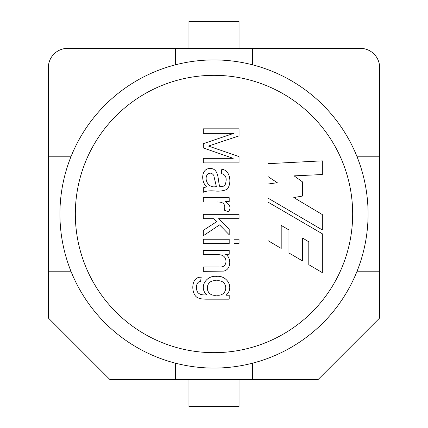 <?xml version="1.0" encoding="UTF-8"?>
<svg xmlns="http://www.w3.org/2000/svg" width="428" height="428" viewBox="0 0 428 428"><rect width="100%" height="100%" fill="white"/><g stroke="black" fill="none" stroke-linecap="round" stroke-linejoin="round"><path stroke-width="0.64" d="M225.513 254.259C231.682 257.479 231.248 269.993 223.496 271.111L203.295 271.347L203.295 266.997L219.077 266.997C223.336 267.361 225.652 265.553 226.016 261.578C225.807 256.811 222.956 254.51 217.461 254.687L203.295 254.687L203.295 250.316L229.199 250.316L229.199 254.259L225.513 254.259C231.682 257.479 231.248 269.993 223.496 271.111L203.295 271.347M229.199 243.612L203.295 243.612L203.295 239.241L229.199 239.241L229.199 243.612M239.038 243.612L234.025 243.612L234.025 239.241L239.038 239.241L239.038 243.612M213.54 218.681L203.295 218.681L203.295 214.332L239.038 214.332L239.038 218.681L218.649 218.681L229.199 229.092L229.199 234.769L219.575 224.887L203.295 235.769L203.295 230.35L216.557 221.774L213.54 218.681M224.304 210.148C225.904 204.429 223.416 201.711 216.841 202L203.295 202L203.295 197.65L229.199 197.65L229.199 201.593L225.256 201.593C230.237 204.707 231.275 208.078 228.365 211.721L224.304 210.148M206.553 186.859C200.753 181.44 201.171 168.37 210.137 168.488C219.436 168.386 217.708 181.247 219.762 186.549C225.294 186.849 225.535 184.773 226.134 180.322C226.391 176.582 224.759 174.324 221.239 173.549L221.806 169.247C230.788 170.221 231.853 184.126 227.038 189.353C223.229 190.984 218.927 191.509 214.134 190.925C209.308 190.604 205.697 191.059 203.295 192.279L203.295 187.812L206.553 186.859M207.312 174.48C203.605 180.011 209.099 188.78 216.343 186.501L213.775 175.475C211.956 172.768 209.8 172.436 207.312 174.48M239.038 135.885L208.452 146.055L239.038 156.584L239.038 162.881L203.295 162.881L203.295 158.339L233.19 158.339L203.295 147.933L203.295 143.68L233.736 133.365L203.295 133.365L203.295 128.823L239.038 128.823L239.038 135.885M267.928 176.534L267.928 163.683L322.332 160.848L322.332 174.533L294.106 175.865L302.473 181.873L302.473 196.061L293.795 197.559L322.332 214.583L322.332 229.938L267.928 198.062L267.928 184.045L277.274 182.708L267.928 176.534M308.797 264.675L322.332 272.641L322.332 233.779L267.928 202.07L267.928 240.584L281.196 248.438L281.196 225.396L288.954 229.964L288.954 252.991L302.473 260.903L302.473 237.973L308.797 241.82L308.797 264.675M188.962 379.636L188.962 406.6L239.038 406.6L239.038 379.636M188.962 48.364L188.962 21.4L239.038 21.4L239.038 48.364M214 59.92A154.08 154.08 0 0 1 368.08 214A154.08 154.08 0 0 1 214 368.08A154.08 154.08 0 0 1 59.92 214A154.08 154.08 0 0 1 214 59.92M229.199 299.177L206.81 299.177C202.77 299.177 199.919 298.765 198.255 297.942C190.834 295.582 190.246 276.306 201.181 277.264L200.588 281.496C195.794 281.549 195.666 289.296 197.661 292.238C199.304 294.421 202.305 295.277 206.671 294.801C198.48 287.124 206.44 275.236 216.391 276.36C227.081 275.086 234.656 287.846 226.016 295.229L229.199 295.229L229.199 299.177M216.696 280.854C204.183 278.698 204.274 297.192 216.557 295.16C228.782 296.898 228.771 279.029 216.696 280.854L217.799 280.886M356.834 271.78L379.636 271.78L379.636 67.624A19.26 19.26 0 0 0 360.376 48.364L175.48 48.364L175.48 64.815M175.48 48.364L67.624 48.364A19.26 19.26 0 0 0 48.364 67.624L48.364 271.78L71.166 271.78M379.636 271.78L379.636 318.004L318.004 379.636L109.996 379.636L48.364 318.004L48.364 271.78M379.636 156.22L356.834 156.22M252.52 64.815L252.52 48.364M71.166 156.22L48.364 156.22M175.48 363.185L175.48 379.636M252.52 379.636L252.52 363.185M214 75.328A138.672 138.672 0 0 1 334.091 283.336A138.672 138.672 0 0 1 93.909 283.336A138.672 138.672 0 0 1 214 75.328"/></g></svg>
